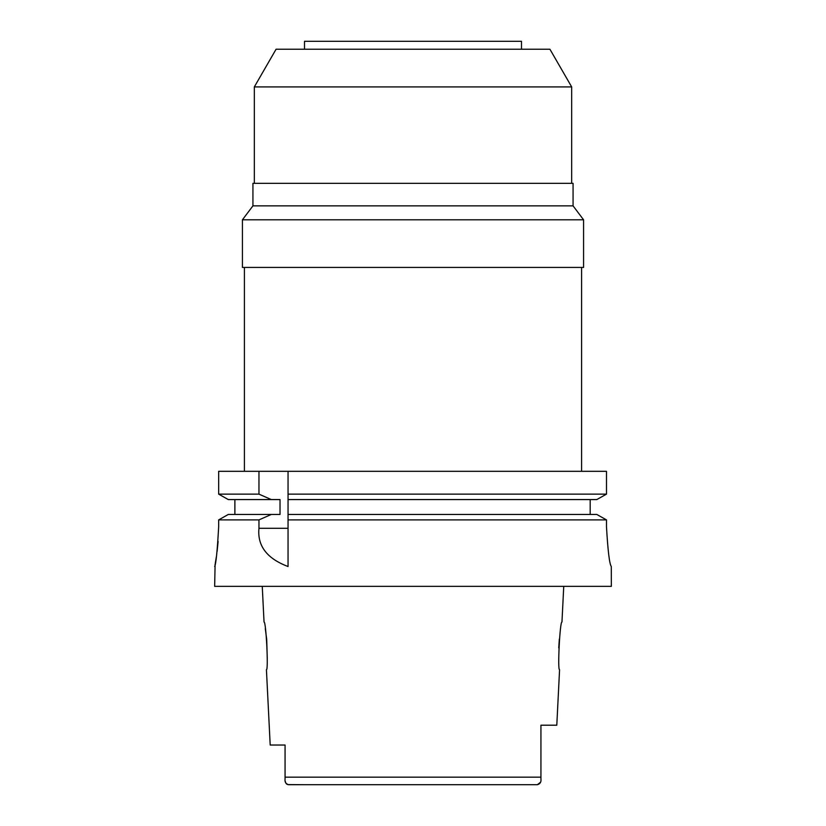 <?xml version="1.0" encoding="UTF-8"?>
<svg xmlns="http://www.w3.org/2000/svg" width="826" height="826" viewBox="0 0 826 826"><rect width="100%" height="100%" fill="white"/><g stroke="black" fill="none" stroke-linecap="round" stroke-linejoin="round"><path stroke-width="1.24" d="M285.063 745.031L270.195 745.031L285.063 745.031L285.063 778.939L285.063 777.163L540.937 777.163L540.937 759.93L540.937 777.762M287.799 784.607L304.422 784.7M521.578 784.7L537.375 784.7L540.565 782.232M285.063 766.487L285.063 755.78M285.166 781.004L285.796 783.048M286.302 783.75L286.983 784.277M540.937 777.741L540.937 778.928C541.34 782.026 540.163 783.946 537.375 784.7L288.625 784.7C285.837 783.946 284.66 782.015 285.063 778.928L285.063 778.773M540.937 779.186L540.937 778.35M270.195 745.031L266.426 669.659C268.605 671.063 266.044 620.656 264.041 622.061L262.255 586.357M265.291 628.669L266.684 639.272M266.726 639.747L267.252 658.394M563.745 586.357L561.959 622.061C559.976 620.491 557.374 671.156 559.574 669.659L556.796 725.197L540.937 725.197L540.937 777.163M558.748 647.852L559.347 638.983M521.495 49.23L521.495 41.3L304.505 41.3L304.505 49.23M254.325 86.916L571.675 86.916L549.92 49.23L276.08 49.23L254.325 86.916L254.325 183.32M573.068 205.86L573.068 183.32L252.932 183.32L252.932 205.86L573.068 205.86L583.579 219.809L242.421 219.809L242.421 267.418L583.579 267.418L583.579 219.809M596.806 514.453L606.49 519.895L596.806 514.453L288.047 514.453L288.047 494.134L606.49 494.134L606.49 471.316L218.663 471.316L218.663 494.134L228.296 499.575L218.663 494.134L258.961 494.134L271.32 499.575L280.024 499.575L280.024 514.453L228.296 514.453L218.663 519.895L228.296 514.453M288.047 494.134L288.047 471.316M288.047 514.453L288.047 566.44M288.047 495.982L288.047 497.799M288.047 516.25L288.047 519.895L606.49 519.895L606.49 526.854C607.874 550.818 609.474 564.044 611.302 566.522C609.505 564.21 607.895 550.983 606.49 526.854M606.49 471.316L606.49 494.134L596.806 499.575L606.49 494.134M590.187 499.575L590.187 514.453M234.883 514.453L234.883 499.575M218.663 526.854C217.31 550.921 215.978 564.137 214.657 566.522C215.978 564.127 217.321 550.901 218.663 526.854L218.663 519.895L258.961 519.895L258.961 528.289C257.237 545.831 266.932 558.582 288.047 566.522M258.961 471.316L258.961 494.134M238.456 519.895L258.961 519.895L271.32 514.453M611.302 566.522L611.343 586.357L214.657 586.357L215.101 564.22M215.266 563.353L216.35 556.889M217.114 551.396L218.116 541.453M288.047 499.575L596.806 499.575M228.296 499.575L271.32 499.575M258.961 528.289L288.047 528.289M571.675 86.916L571.675 183.32M252.932 205.86L242.421 219.809M581.597 267.418L581.597 471.316M244.403 267.418L244.403 471.316"/></g></svg>
